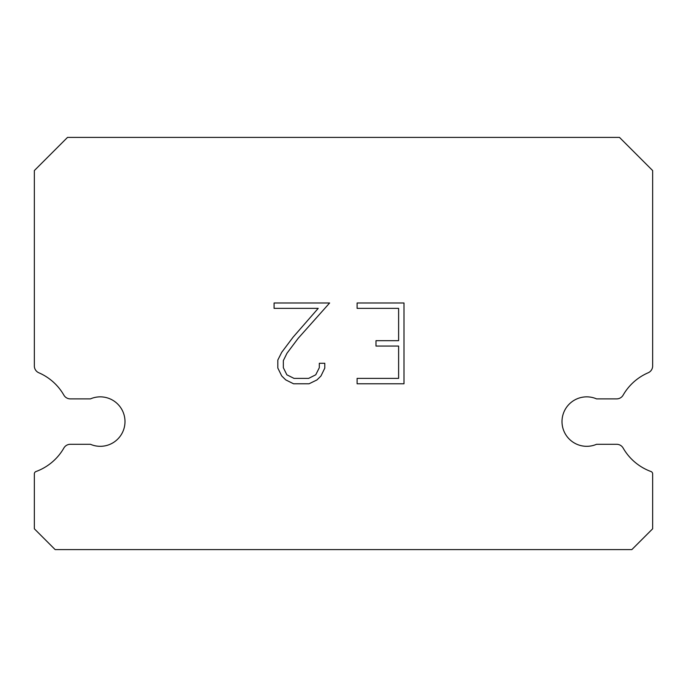 <?xml version="1.0" encoding="UTF-8"?>
<svg xmlns="http://www.w3.org/2000/svg" width="687" height="687" viewBox="0 0 687 687"><rect width="100%" height="100%" fill="white"/><g stroke="black" fill="none" stroke-linecap="round" stroke-linejoin="round"><path stroke-width="1.03" d="M576.925 398.881A24.732 24.732 0 0 1 596.548 398.881L616.677 398.881A7.42 7.42 0 0 0 623.118 395.154A53.174 53.174 0 0 1 648.184 372.766A7.42 7.42 0 0 0 652.65 366.351L652.65 170.565L619.485 137.4L67.515 137.4L34.35 170.565L34.35 366.351A7.42 7.42 0 0 0 38.816 372.766A53.174 53.174 0 0 1 63.882 395.154A7.42 7.42 0 0 0 70.323 398.881L90.452 398.881A24.732 24.732 0 0 1 122.964 411.779A24.732 24.732 0 0 1 90.452 444.291L70.323 444.291A7.42 7.42 0 0 0 63.882 448.018A53.174 53.174 0 0 1 35.973 471.54A2.473 2.473 0 0 0 34.35 473.858L34.35 528.801L55.149 549.6L631.851 549.6L652.65 528.801L652.65 473.858A2.473 2.473 0 0 0 651.027 471.54A53.174 53.174 0 0 1 623.118 448.018A7.42 7.42 0 0 0 616.677 444.291L596.548 444.291A24.732 24.732 0 0 1 564.036 431.393A24.732 24.732 0 0 1 576.925 398.881M398.615 378.382L398.615 346.068L375.995 346.068L375.995 340.683L398.615 340.683L398.615 308.369L357.111 308.369L357.111 302.984L403.999 302.984L403.999 383.775L357.111 383.775L357.111 378.382L398.615 378.382M324.788 363.286L324.788 368.129L320.949 376.021L316.956 379.937L309.064 383.775L293.547 383.775L285.715 379.877L281.713 375.935L277.823 368.043L277.823 360.048L281.713 352.319L293.126 337.128L318.218 308.369L274.087 308.369L274.087 302.984L329.631 302.984L298.175 338.313L286.977 353.247L283.345 360.615L283.345 367.708L286.865 374.819L294.019 378.382L308.643 378.382L315.745 374.801L319.318 367.708L319.318 363.286L324.788 363.286"/></g></svg>
